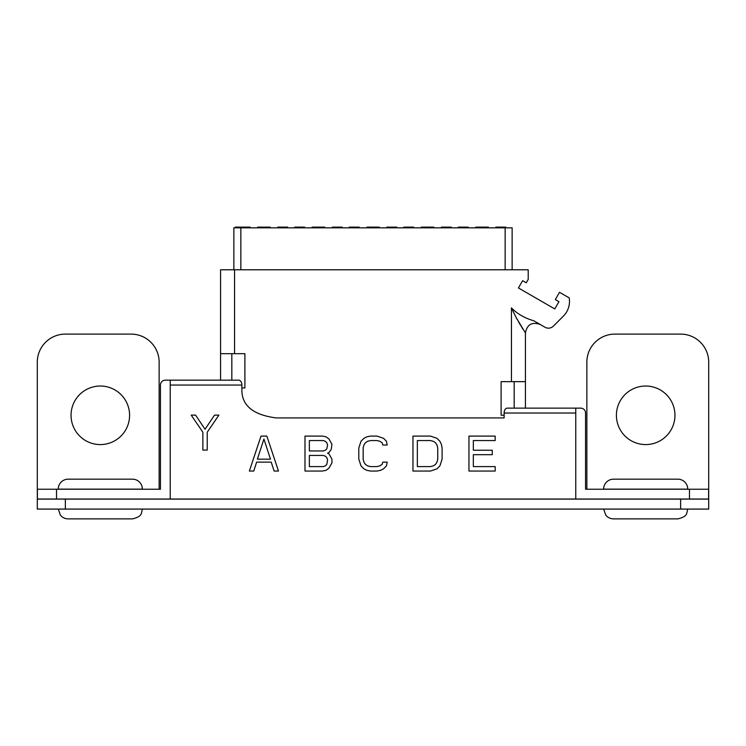 <?xml version="1.0" encoding="UTF-8"?>
<svg xmlns="http://www.w3.org/2000/svg" width="746" height="746" viewBox="0 0 746 746"><rect width="100%" height="100%" fill="white"/><g stroke="black" fill="none" stroke-linecap="round" stroke-linejoin="round"><path stroke-width="1.12" d="M504.128 413.023L504.128 417.919L276.179 417.919C253.258 414.953 241.825 405.628 241.872 389.953L241.872 385.057C241.779 382.288 240.818 380.656 238.99 380.162L165.342 380.162A4.896 4.896 0 0 0 160.446 385.057L160.446 489.236L56.528 489.236L56.528 499.018L575.763 499.018L575.763 413.023L504.128 413.023C504.221 410.253 505.182 408.621 507.01 408.127L580.658 408.127A4.896 4.896 0 0 1 585.554 413.023L585.554 489.236L708.607 489.236L708.607 499.018L689.472 499.018L689.472 489.236M220.574 380.162L220.574 353.679L244.893 353.679L244.893 387.939L241.872 387.939M504.128 415.214L501.107 415.214L501.107 381.644L511.439 381.644L511.439 307.874C517.304 313.889 524.764 318.197 533.828 320.799L544.962 327.224A6.994 6.994 0 0 0 553.401 326.114L563.351 316.164A20.972 20.972 0 0 0 569.207 297.896L559.519 292.301L555.322 299.566L558.959 301.664L554.763 308.937L518.433 287.956L522.629 280.692L526.256 282.79L528.215 279.396L528.215 269.782L220.574 269.782L220.574 353.679M37.3 499.111L708.7 499.111L708.7 509.08L37.3 509.08L37.3 362.164A28.059 28.059 0 0 1 65.359 334.105L131.082 334.105A28.059 28.059 0 0 1 159.14 362.164L159.14 489.236M708.7 499.111L708.7 362.164A28.059 28.059 0 0 0 680.641 334.105L614.918 334.105A28.059 28.059 0 0 0 586.86 362.164L586.86 489.236M645.682 386.027A29.271 29.271 0 0 0 616.41 415.298A29.271 29.271 0 0 0 645.682 444.579A29.271 29.271 0 0 0 674.953 415.298A29.271 29.271 0 0 0 645.682 386.027M58.272 489.143A9.875 9.875 0 0 1 68.156 479.174L132.48 479.174A9.875 9.875 0 0 1 142.355 489.143L58.272 489.143M603.645 489.143A9.875 9.875 0 0 1 613.52 479.174L677.844 479.174A9.875 9.875 0 0 1 687.728 489.143L603.645 489.143M100.318 386.027A29.271 29.271 0 0 0 71.047 415.298A29.271 29.271 0 0 0 100.318 444.579A29.271 29.271 0 0 0 129.59 415.298A29.271 29.271 0 0 0 100.318 386.027M525.426 408.127L525.426 381.644L511.439 381.644M525.426 381.644L525.426 332.902C527.096 324.501 531.991 321.675 540.104 324.426C531.991 321.675 527.096 324.501 525.426 332.902L516.204 317.61L511.439 307.874M233.862 269.782L233.862 227.828L240.855 227.828L240.855 269.782M505.145 269.782L505.145 227.828L512.138 227.828L512.138 269.782M505.145 227.828L240.855 227.828M396.769 227.828L396.769 227.129L386.848 227.129L386.848 227.828M389.813 227.828L389.813 227.129M359.152 227.828L359.152 227.129L356.187 227.129L356.187 227.828M349.231 227.828L349.231 227.129L356.187 227.129M342.237 227.828L342.237 227.129L332.306 227.129L332.306 227.828M335.271 227.828L335.271 227.129M304.62 227.828L304.62 227.129L301.654 227.129L301.654 227.828M294.689 227.828L294.689 227.129L301.654 227.129M287.695 227.828L287.695 227.129L277.773 227.129L277.773 227.828M280.738 227.828L280.738 227.129M250.087 227.828L250.087 227.129L247.122 227.129L247.122 227.828M235.26 227.828L235.26 227.129L240.156 227.129L240.156 227.828L240.156 227.129L247.122 227.129M403.763 227.828L403.763 227.129L410.729 227.129L410.729 227.828M444.346 227.828L444.346 227.129L451.311 227.129L451.311 227.828M444.346 227.129L441.38 227.129L441.38 227.828M413.694 227.828L413.694 227.129L410.729 227.129M458.305 227.828L458.305 227.129L465.262 227.129L465.262 227.828M498.878 227.828L498.878 227.129L505.844 227.129L505.844 227.828L505.844 227.129M498.878 227.129L495.913 227.129L495.913 227.828M468.227 227.828L468.227 227.129L465.262 227.129M257.631 227.828L257.631 227.129L270.22 227.129L270.22 227.828M324.752 227.828L324.752 227.129L312.173 227.129L312.173 227.828M379.294 227.828L379.294 227.129L379.024 227.828M378.492 227.828L379.024 227.129M377.42 227.828L377.42 227.129L378.492 227.129M376.348 227.828L376.348 227.129L377.42 227.129M375.005 227.828L375.005 227.129L376.348 227.129M370.995 227.828L370.995 227.129L375.005 227.129M369.652 227.828L369.652 227.129L370.995 227.129M368.58 227.828L368.58 227.129L369.652 227.129M367.508 227.828L367.508 227.129L368.58 227.129M366.976 227.828L367.508 227.129M366.706 227.828L366.976 227.129M421.248 227.828L421.248 227.129L433.827 227.129L433.827 227.828M488.369 227.828L488.369 227.129L475.78 227.129L475.78 227.828M523.086 329.368L522.769 328.874M522.414 328.324L522.051 327.755M521.538 326.935L521.137 326.282M520.41 325.088L519.831 324.118M519.291 323.186L518.61 322.011M517.304 319.67L516.018 317.236M515.542 316.313L515.206 315.661M514.498 314.252L513.91 313.05M513.668 312.555L512.847 310.84M241.872 385.057L170.237 385.057L170.237 499.018M387.202 462.128L382.829 462.128L382.101 464.357L379.919 465.849L377.01 466.595L370.454 466.595L367.536 465.849L365.353 464.357L363.899 462.128L363.171 459.154L363.171 447.992L363.899 445.017L365.353 442.788L367.536 441.306L370.454 440.56L377.01 440.56L379.919 441.306L382.101 442.788L382.829 445.017L387.202 445.017L386.475 441.306L383.565 438.322L377.01 436.093L370.454 436.093L366.808 436.839L363.899 438.322L360.98 441.306L358.798 447.992L358.798 459.154L360.98 465.849L363.899 468.824L366.808 470.306L370.454 471.052L377.01 471.052L380.647 470.306L383.565 468.824L386.475 465.849L387.202 462.128M327.569 453.204L329.023 452.458L331.205 449.484L331.942 444.28L329.023 439.068L326.114 436.839L322.468 436.093L304.993 436.093L304.993 471.052L322.468 471.052L326.114 470.306L329.023 468.078L331.942 462.874L331.942 459.154L329.023 453.95L327.569 453.204M266.844 436.093L261.016 436.093L249.36 471.052L253.733 471.052L256.643 462.128L271.208 462.128L274.127 471.052L278.491 471.052L266.844 436.093M430.451 436.093L412.967 436.093L412.967 471.052L430.451 471.052L437.007 468.824L439.916 465.849L442.098 459.154L442.098 447.992L441.371 444.28L439.916 441.306L437.007 438.322L430.451 436.093M495.185 466.595L473.337 466.595L473.337 454.687L492.267 454.687L492.267 450.23L473.337 450.23L473.337 440.56L495.185 440.56L495.185 436.093L468.964 436.093L468.964 471.052L495.185 471.052L495.185 466.595M218.886 415.121L214.522 415.121L205.047 429.248L195.583 415.121L191.209 415.121L202.865 432.223L202.865 450.08L207.239 450.08L207.239 432.223L218.886 415.121M575.763 408.127L575.763 413.023M689.472 499.018L575.763 499.018M170.237 385.057L170.237 380.162M56.528 489.236L37.393 489.236L37.393 499.018L56.528 499.018M309.357 440.56L323.195 440.56L325.387 441.306L326.841 442.788L327.569 445.017L326.841 448.738L325.387 450.23L323.195 450.966L309.357 450.966L309.357 440.56M327.569 459.9L326.841 464.357L325.387 465.849L323.195 466.595L309.357 466.595L309.357 455.433L323.195 455.433L325.387 456.179L326.841 457.662L327.569 459.9M263.925 439.068L270.481 459.154L257.37 459.154L263.925 439.068M417.34 440.56L430.451 440.56L433.361 441.306L435.552 442.788L437.007 445.017L437.734 447.992L437.734 459.154L437.007 462.128L435.552 464.357L433.361 465.849L430.451 466.595L417.34 466.595L417.34 440.56M231.829 353.679L231.829 380.162M234.561 353.679L234.561 269.782M65.359 509.08L65.359 499.111M680.641 499.111L680.641 509.08M514.171 381.644L514.171 408.127L514.171 381.644M58.272 509.08L60.389 515.104C62.403 517.547 64.995 518.806 68.156 518.871L132.48 518.871C137.907 517.64 140.901 515.719 141.451 513.127L142.355 509.08M603.645 509.08L605.761 515.104C607.766 517.547 610.359 518.806 613.52 518.871L677.844 518.871C683.28 517.64 686.264 515.719 686.814 513.127L687.728 509.08"/></g></svg>
